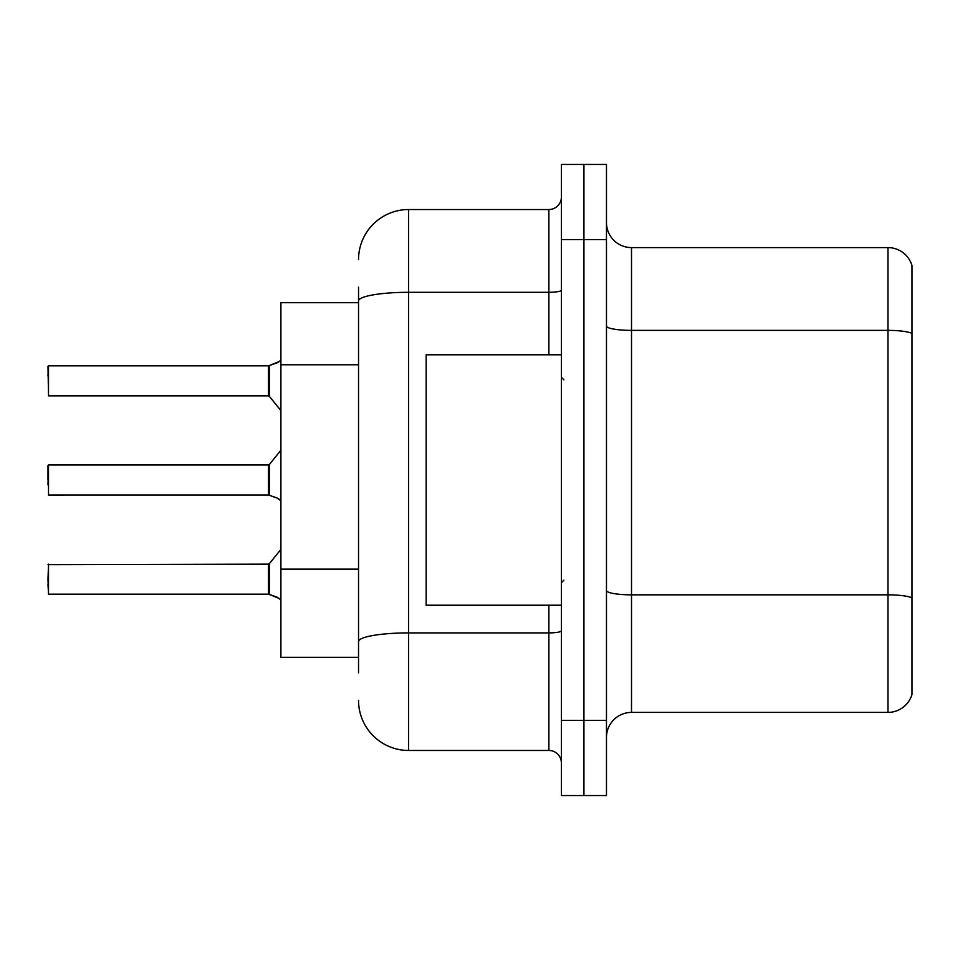 <?xml version="1.0" encoding="UTF-8"?>
<svg xmlns="http://www.w3.org/2000/svg" width="960" height="960" viewBox="0 0 960 960"><rect width="100%" height="100%" fill="white"/><g stroke="black" fill="none" stroke-linecap="round" stroke-linejoin="round"><path stroke-width="1.44" d="M358.536 349.248L358.536 287.16L358.536 302.688L280.908 302.688L280.908 657.312L358.536 657.312M606.468 737.448A25.044 25.044 0 0 1 631.512 712.404L887.964 712.404L887.964 247.596L631.512 247.596A25.044 25.044 0 0 1 606.468 222.552A25.044 25.044 0 0 0 631.512 247.596L631.512 712.404M583.932 720.42L583.932 795.552L606.468 795.552L606.468 720.42L583.932 720.42L583.932 795.552L561.396 795.552L561.396 720.42L583.932 720.42L583.932 239.58L583.932 720.42M561.396 720.42L561.396 164.448L583.932 164.448L583.932 239.58L583.932 164.448L606.468 164.448L606.468 720.42M912 265.632A25.044 25.044 0 0 0 887.964 247.596A25.044 25.044 0 0 1 912 265.632L912 694.368A25.044 25.044 0 0 1 887.964 712.404M606.468 590.484A25.044 4.344 0 0 0 631.512 594.84L887.964 594.84A25.044 4.344 180 0 1 912 597.96L912 612.228M358.536 672.84L358.536 287.16M358.536 259.62A50.088 50.088 0 0 1 408.624 209.532L408.624 750.468L548.868 750.468L548.868 605.22M408.624 209.532L548.868 209.532A12.516 12.516 0 0 0 561.396 197.004M358.536 650.292L358.536 584.664M561.396 762.996A12.516 12.516 0 0 0 548.868 750.468M408.624 750.468A50.088 50.088 0 0 1 358.536 700.38M279.156 598.428L269.376 594.48L276.876 597.072L280.908 599.94M48 485.004L48.504 464.976L48.504 495.012L268.404 495A1.248 1.248 180 0 1 268.584 495.012L278.016 498.42M280.908 360.06L278.016 362.412L268.584 365.82A1.248 1.248 0 0 1 268.404 365.832A1.248 1.248 180 0 0 268.584 365.82M48 375.828L48.504 365.82L268.404 365.832L268.38 395.856L268.38 365.82L48.504 365.82L48.504 395.856L48 366.312M561.396 354.78L426.156 354.78L426.156 605.22L561.396 605.22M268.584 594.18L269.376 594.48L269.352 563.676L268.38 564.144L268.404 594.168A1.248 1.248 180 0 1 268.584 594.18A1.248 1.248 -0 0 0 268.404 594.168L268.38 579.168M48 579.168L48.504 564.144L48.504 594.18L48 579.168M48 584.172L48.504 594.18L268.38 594.18M278.028 362.412L269.376 365.52L279.156 361.572L269.376 365.52L276.876 362.928L269.376 365.52L269.352 396.324L268.38 395.856L268.38 380.832M268.392 375.84L268.38 385.836M268.38 480L268.404 495L268.38 464.976L269.352 464.508L269.376 495.3L276.876 497.904L280.908 500.76M48 465.48L48 480M276.876 497.904L279.156 499.26M358.536 364.776L280.908 364.776M358.536 569.136L280.908 569.136M912 333.504A25.044 4.344 180 0 0 887.964 330.372L631.512 330.372A25.044 4.344 0 0 1 606.468 326.028M606.468 239.58L561.396 239.58M561.396 630.732A12.516 2.172 0 0 1 548.868 632.904L408.624 632.904A50.088 8.7 180 0 0 358.536 641.604M358.536 301.008A50.088 8.7 180 0 1 408.624 292.308L548.868 292.308L548.868 209.532M548.868 354.78L548.868 292.308A12.516 2.172 0 0 0 561.396 290.136M563.892 379.824L561.396 377.316M563.892 580.176L561.396 582.684M268.38 564.144L48 564.648M269.352 563.676L280.908 549.408M48.504 395.856L268.38 395.856M269.352 396.324L280.908 410.592M48.504 464.976L268.38 464.976M269.352 464.508L280.908 450.24"/></g></svg>
